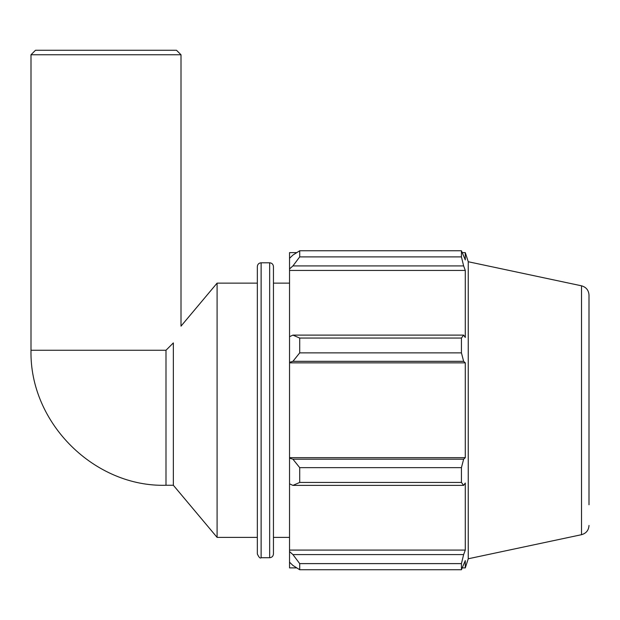 <?xml version="1.0" encoding="UTF-8"?>
<svg xmlns="http://www.w3.org/2000/svg" width="620" height="620" viewBox="0 0 620 620"><rect width="100%" height="100%" fill="white"/><g stroke="black" fill="none" stroke-linecap="round" stroke-linejoin="round"><path stroke-width="0.93" d="M173.352 485.259L165.997 485.259L165.997 350.254L173.352 342.906L173.352 485.259L217.093 537.385L257.339 537.385L257.339 553.939L257.339 266.569C257.563 264.275 258.827 263.012 261.121 262.795L269.661 262.795C271.955 263.012 273.219 264.275 273.443 266.569L273.443 553.939C273.219 556.241 271.955 557.496 269.661 557.721L269.661 262.795M181.001 54.754L176.499 50.259L35.503 50.259L31 54.754L181.001 54.754L181.001 326.143L217.093 283.131L217.093 537.385M173.352 342.906C183.148 321.253 183.148 321.253 173.352 342.906M292.927 485.39L299.708 482.445L299.708 467.65L292.927 459.188L289.54 458.164L289.54 483.825L292.927 485.39L463.636 485.39L461.435 482.445L299.708 482.445M289.54 458.164L289.54 362.344L292.927 361.328L299.708 352.865L299.708 338.063L292.927 335.118L289.54 336.683L289.54 362.344M289.54 336.683L289.54 268.933L292.927 265.926L299.708 256.897L299.708 250.767L292.927 255.068L289.54 258.3L289.54 268.933M289.54 258.3L289.54 252.619L296.755 252.619M296.755 567.889L289.54 567.889L289.54 562.208L292.927 565.448L299.708 569.741L299.708 563.611L292.927 554.59L289.54 551.583L289.54 562.208M289.54 551.583L289.54 483.825M289.54 457.661L465.287 457.661L463.636 459.188L292.927 459.188M299.708 467.65L461.435 467.65L463.636 459.188M289.54 550.079L465.287 550.079L463.636 554.59L292.927 554.59M299.708 563.611L461.435 563.611L463.636 554.59M589 504.757L589 295.058C588.675 290.222 586.179 287.137 581.514 285.812L468.247 261.741L465.287 252.619L465.287 259.92L461.435 250.767L461.435 256.897L299.708 256.897M299.708 250.767L461.435 250.767M292.927 265.926L463.636 265.926L465.287 270.436L465.287 337.466L463.636 335.118L292.927 335.118M299.708 338.063L461.435 338.063L463.636 335.118M468.247 261.741L468.247 558.775L465.287 567.889L465.287 560.596L461.435 569.741L299.708 569.741M463.636 265.926L461.435 256.897M461.435 338.063L461.435 352.865L299.708 352.865M292.927 361.328L463.636 361.328L461.435 352.865M463.636 361.328L465.287 362.855L465.287 457.661M461.435 467.65L461.435 482.445M463.636 485.39L465.287 483.042L465.287 550.079M461.435 563.611L461.435 569.741M289.54 362.855L465.287 362.855M289.54 270.436L465.287 270.436M217.093 283.131L257.339 283.131M273.443 283.131L289.54 283.131M165.997 350.254L31 350.254L31 54.754M269.661 557.721L261.121 557.721L261.121 262.795M581.514 285.812L581.514 534.696C586.179 533.37 588.675 530.294 589 525.458M165.997 485.259C95.185 487.382 29.411 423.708 31 350.254M261.121 557.721C260.183 558.674 258.92 557.411 257.339 553.939M462.388 567.889L465.287 567.889M462.388 252.619L465.287 252.619M581.514 534.696L468.247 558.775M273.443 537.385L289.54 537.385"/></g></svg>
